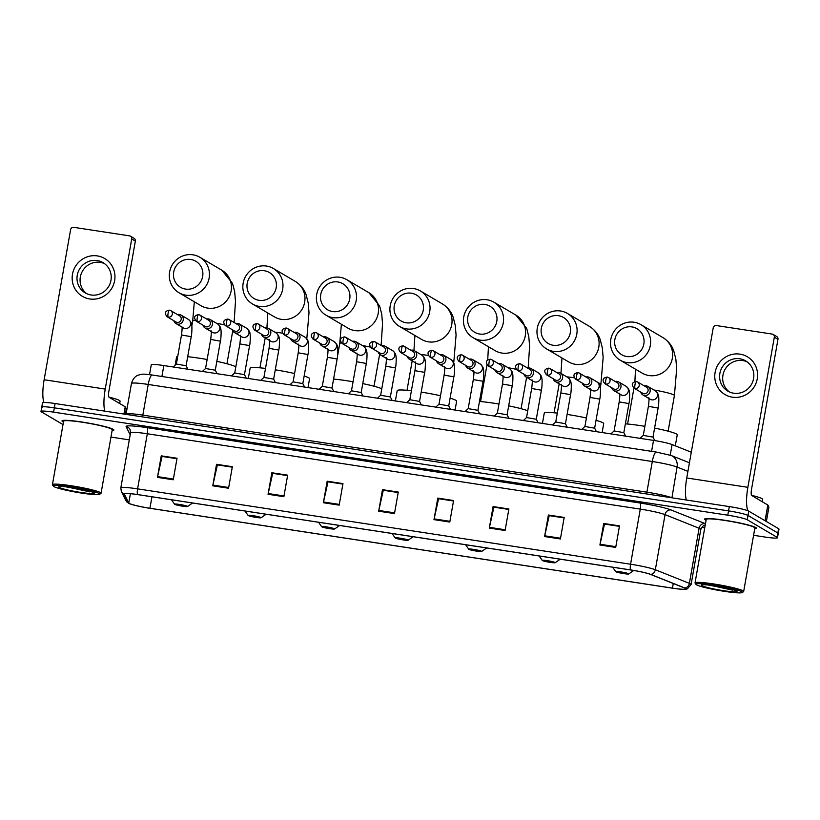 <?xml version="1.0" encoding="UTF-8"?>
<svg xmlns="http://www.w3.org/2000/svg" width="820" height="820" viewBox="0 0 820 820"><rect width="100%" height="100%" fill="white"/><g stroke="black" fill="none" stroke-linecap="round" stroke-linejoin="round"><path stroke-width="1.23" d="M149.537 374.637L151.269 364.838A16.461 1.517 10 0 1 163.836 365.556L653.519 440.401A16.461 1.517 10 0 1 672.092 444.553L691.291 452.22M753.58 535.296L764.906 537.028A16.461 1.517 -170 0 0 777.483 537.746L779 529.136A16.461 1.517 -170 0 0 778.59 528.695L748.752 511.147A16.461 1.517 -170 0 0 729.308 506.586L55.094 403.532A16.461 1.517 -170 0 0 42.517 402.815L41.758 407.12A16.461 1.517 -170 0 0 42.168 407.56M777.483 537.746A16.461 1.517 -170 0 0 777.073 537.305L747.235 519.757L747.994 515.452A16.461 1.517 -170 0 0 728.549 510.891L54.335 407.837A16.461 1.517 -170 0 0 41.758 407.12A16.461 1.517 -170 0 1 54.335 407.837L728.549 510.891A16.461 1.517 -170 0 1 747.994 515.452L777.831 533L747.994 515.452L748.752 511.147M755.835 527.557A26.342 2.429 -170 0 0 727.832 520.761A26.342 2.429 -170 0 0 704.605 519.121A26.342 2.429 -170 0 0 705.261 519.829A26.342 2.429 -170 0 0 706.082 520.239A26.342 2.429 -170 0 1 705.261 519.829A26.342 2.429 -170 0 1 704.605 519.121A26.342 2.429 -170 0 1 727.832 520.761A26.342 2.429 -170 0 1 755.835 527.557A26.342 2.429 -170 0 1 756.491 528.275A26.342 2.429 -170 0 0 755.835 527.557M113.221 429.342A26.342 2.429 -170 0 0 85.218 422.546A26.342 2.429 -170 0 0 61.992 420.896A26.342 2.429 -170 0 0 62.648 421.613A26.342 2.429 -170 0 0 63.468 422.023A26.342 2.429 -170 0 1 62.648 421.613A26.342 2.429 -170 0 1 61.992 420.896A26.342 2.429 -170 0 1 85.218 422.546A26.342 2.429 -170 0 1 113.221 429.342A26.342 2.429 -170 0 1 113.877 430.049A26.342 2.429 -170 0 0 113.221 429.342M685.418 588.422A17.558 1.619 10 0 1 685.858 588.893A17.558 1.619 10 0 1 672.451 588.124L149.927 508.256A17.558 1.619 10 0 1 128.771 503.039L124.261 493.958A17.558 1.619 10 0 1 124.24 493.835A17.558 1.619 10 0 1 137.647 494.603L630.631 569.961A17.558 1.619 10 0 1 650.444 574.379L684.495 587.981A17.558 1.619 10 0 1 685.418 588.422M685.848 588.483A17.999 1.66 -170 0 0 684.895 588.043L650.834 574.441A17.999 1.66 -170 0 0 630.539 569.9L137.555 494.552A17.999 1.66 -170 0 0 123.82 493.886L128.34 502.967A17.999 1.66 -170 0 0 129.15 503.531A17.999 1.66 -170 0 0 150.029 508.318L672.543 588.186A17.999 1.66 -170 0 0 685.284 589.324A17.999 1.66 -170 0 0 685.848 588.483M754.718 528.818A26.342 2.429 -170 0 0 756.491 528.275A26.342 2.429 -170 0 1 754.718 528.818M112.104 430.592A26.342 2.429 -170 0 0 113.877 430.049A26.342 2.429 -170 0 1 112.104 430.592M110.966 437.07L129.293 439.879M701.633 527.362L704.739 527.834M747.235 519.757A16.461 1.517 -170 0 0 727.791 515.196L53.577 412.142A16.461 1.517 -170 0 0 41 411.425A16.461 1.517 -170 0 0 41.41 411.865L63.017 424.575M268.058 494.275L271.861 472.75L287.656 475.169L283.863 496.694L268.058 494.275A4.387 1.045 98.7 0 1 268.212 493.537L283.997 495.946M212.759 485.819L216.552 464.294L232.357 466.713L228.554 488.238L212.759 485.819A4.387 1.045 98.7 0 1 212.903 485.081L228.688 487.5M157.45 477.373L161.243 455.848L177.048 458.257L173.245 479.782L157.45 477.373A4.387 1.045 98.7 0 1 157.594 476.625L173.379 479.044M433.985 519.634L437.777 498.109L453.583 500.528L449.79 522.053L433.985 519.634A4.387 1.045 98.7 0 1 434.128 518.896L449.913 521.315M489.294 528.09L493.086 506.565L508.892 508.984L505.089 530.509L489.294 528.09A4.387 1.045 98.7 0 1 489.437 527.352L505.222 529.761M544.593 536.547L548.395 515.021L564.191 517.43L560.398 538.966L544.593 536.547A4.387 1.045 98.7 0 1 544.746 535.808L560.531 538.217M599.902 545.003L603.704 523.478L619.5 525.886L615.707 547.411L599.902 545.003A4.387 1.045 98.7 0 1 600.055 544.265L615.841 546.673M323.367 502.732L327.17 481.207L342.965 483.615L339.172 505.14L323.367 502.732A4.387 1.045 98.7 0 1 323.521 501.994L339.306 504.402M378.676 511.188L382.468 489.663L398.274 492.072L394.481 513.597L378.676 511.188A4.387 1.045 98.7 0 1 378.819 510.45L394.604 512.859M272.814 473.376L287.584 475.579M217.515 464.919L232.285 467.123M162.206 456.463L176.976 458.667M438.741 498.734L453.511 500.938M494.05 507.19L508.82 509.394M549.359 515.647L564.119 517.851M604.658 524.093L619.428 526.297M328.123 481.832L342.893 484.036M383.432 490.278L398.202 492.482M382.468 489.663L383.442 490.227M398.192 492.533L383.288 490.257L378.819 510.45M327.17 481.207L328.133 481.781M342.883 484.087L327.979 481.801L323.521 501.994M603.704 523.478L604.668 524.041M619.418 526.358L604.514 524.072L600.055 544.265M548.395 515.021L549.359 515.595M564.109 517.902L549.205 515.626L544.746 535.808M493.086 506.565L494.06 507.139M508.81 509.445L493.906 507.17L489.437 527.352M437.777 498.109L438.751 498.683M453.501 500.989L438.597 498.714L434.128 518.896M161.243 455.848L162.216 456.412M176.966 458.718L162.063 456.443L157.594 476.625M216.552 464.294L217.525 464.868M232.275 467.174L217.372 464.899L212.903 485.081M271.861 472.75L272.824 473.324M287.574 475.631L272.67 473.355L268.212 493.537M739.968 354.137A21.956 21.217 120.5 0 1 757.239 378.881A21.956 21.217 120.5 0 1 732.373 397.187A21.956 21.217 120.5 0 1 715.101 372.444A21.956 21.217 120.5 0 1 739.968 354.137M733.695 393.21A17.558 16.974 -59.5 0 0 752.739 381.679A17.558 16.974 -59.5 0 0 745.636 360.861A17.558 16.974 -59.5 0 0 739.763 358.77A17.558 16.974 -59.5 0 0 720.718 370.302A17.558 16.974 -59.5 0 0 727.822 391.13A17.558 16.974 -59.5 0 0 733.695 393.21M729.41 391.95A17.558 16.974 120.5 0 1 724.132 371.255A17.558 16.974 120.5 0 1 742.848 360.585A17.558 16.974 120.5 0 1 747.122 361.845M748.096 510.819A21.956 5.248 -81.3 0 1 747.86 487.316L774.326 337.174A2.747 2.655 -59.5 0 0 772.173 334.078L716.332 325.55A2.747 2.655 -59.5 0 0 713.226 327.836L686.75 477.978L747.86 487.316M686.361 500.026A21.956 5.248 -81.3 0 1 686.75 477.978M773.086 334.406L776.724 336.548A2.747 2.655 120.5 0 1 777.965 339.316L751.499 489.458A5.484 1.312 98.7 0 0 751.755 495.546L767.899 505.069L768.914 507.108L766.372 521.51M696.508 584.814A23.595 2.183 -170 0 0 720.524 590.718A23.595 2.183 -170 0 0 742.264 592.553A23.595 2.183 -170 0 0 741.813 591.732A23.595 2.183 -170 0 0 715.655 585.47A23.595 2.183 -170 0 0 695.985 584.393A23.595 2.183 -170 0 0 696.508 584.814M742.264 592.553L743.535 591.671A24.692 2.286 -170 0 0 743.668 591.486A24.692 2.286 -170 0 0 743.053 590.82A24.692 2.286 -170 0 0 716.803 584.445A24.692 2.286 -170 0 0 695.032 582.907A24.692 2.286 -170 0 0 695.104 583.133L695.985 584.393M743.668 591.486L754.871 527.988A24.692 2.286 -170 0 0 754.246 527.322A24.692 2.286 -170 0 0 727.996 520.946A24.692 2.286 -170 0 0 706.225 519.409L695.032 582.907M762.282 501.737L762.692 499.4A27.439 2.532 -170 0 0 762.005 498.662A27.439 2.532 -170 0 0 751.55 495.331M736.544 590.933A18.112 1.671 -170 0 0 718.115 586.392A18.112 1.671 -170 0 0 701.428 584.988A18.112 1.671 -170 0 0 701.776 585.613A18.112 1.671 -170 0 0 721.846 590.42A18.112 1.671 -170 0 0 736.944 591.251A18.112 1.671 -170 0 0 736.544 590.933M708.49 585.049L734.607 590.123M732.157 589.385L715.368 585.951M732.373 590.103L710.304 585.255M631.964 326.913A15.088 14.586 -59.5 0 0 614.877 339.5A15.088 14.586 -59.5 0 0 626.746 356.515A15.088 14.586 -59.5 0 0 643.843 343.928A15.088 14.586 -59.5 0 0 631.964 326.913M627.013 362.604A20.582 19.895 120.5 0 1 620.135 360.164A20.582 19.895 120.5 0 1 611.802 335.759A20.582 19.895 120.5 0 1 634.126 322.25A20.582 19.895 120.5 0 1 641.004 324.689A20.582 19.895 120.5 0 1 649.337 349.094A20.582 19.895 120.5 0 1 627.013 362.604M615.953 571.786A6.58 0.605 -170 0 0 622.657 573.436A6.58 0.605 -170 0 0 628.725 573.949A6.58 0.605 -170 0 0 628.591 573.723A6.58 0.605 -170 0 0 621.293 571.97A6.58 0.605 -170 0 0 615.81 571.673A6.58 0.605 -170 0 0 615.953 571.786M675.301 445.834L677.238 434.856A30.186 2.788 -170 0 0 676.49 434.036A30.186 2.788 -170 0 0 654.585 428.101M644.868 426.328A30.186 2.788 -170 0 0 625.373 423.848M558.441 315.68A15.088 14.586 -59.5 0 0 541.343 328.256A15.088 14.586 -59.5 0 0 553.213 345.271A15.088 14.586 -59.5 0 0 570.31 332.684A15.088 14.586 -59.5 0 0 558.441 315.68M553.479 351.37A20.582 19.895 120.5 0 1 546.602 348.93A20.582 19.895 120.5 0 1 538.268 324.525A20.582 19.895 120.5 0 1 560.593 311.005A20.582 19.895 120.5 0 1 567.471 313.455A20.582 19.895 120.5 0 1 575.804 337.85A20.582 19.895 120.5 0 1 553.479 351.37M542.42 560.552A6.58 0.605 -170 0 0 549.123 562.202A6.58 0.605 -170 0 0 555.191 562.704A6.58 0.605 -170 0 0 555.068 562.479A6.58 0.605 -170 0 0 547.76 560.736A6.58 0.605 -170 0 0 542.276 560.429A6.58 0.605 -170 0 0 542.42 560.552M602.126 432.55L603.704 423.612A30.186 2.788 -170 0 0 602.956 422.802A30.186 2.788 -170 0 0 596.027 420.322M586.413 417.974A30.186 2.788 -170 0 0 567.102 414.418M557.303 413.116A30.186 2.788 -170 0 0 544.255 413.126L542.44 423.428M484.907 304.435A15.088 14.586 -59.5 0 0 467.81 317.022A15.088 14.586 -59.5 0 0 479.69 334.037A15.088 14.586 -59.5 0 0 496.776 321.45A15.088 14.586 -59.5 0 0 484.907 304.435M479.946 340.126A20.582 19.895 120.5 0 1 473.068 337.686A20.582 19.895 120.5 0 1 464.745 313.281A20.582 19.895 120.5 0 1 487.07 299.771A20.582 19.895 120.5 0 1 493.947 302.211A20.582 19.895 120.5 0 1 502.27 326.616A20.582 19.895 120.5 0 1 479.946 340.126M468.886 549.308A6.58 0.605 -170 0 0 475.59 550.958A6.58 0.605 -170 0 0 481.658 551.47A6.58 0.605 -170 0 0 481.535 551.245A6.58 0.605 -170 0 0 474.237 549.492A6.58 0.605 -170 0 0 468.743 549.195A6.58 0.605 -170 0 0 468.886 549.308M527.742 410.779A30.186 2.788 -170 0 0 508.677 405.849M498.96 404.045A30.186 2.788 -170 0 0 479.485 401.462M411.373 293.201A15.088 14.586 -59.5 0 0 394.276 305.778A15.088 14.586 -59.5 0 0 406.156 322.793A15.088 14.586 -59.5 0 0 423.243 310.206A15.088 14.586 -59.5 0 0 411.373 293.201M406.412 328.892A20.582 19.895 120.5 0 1 399.545 326.452A20.582 19.895 120.5 0 1 391.212 302.047A20.582 19.895 120.5 0 1 413.536 288.527A20.582 19.895 120.5 0 1 420.414 290.977A20.582 19.895 120.5 0 1 428.737 315.372A20.582 19.895 120.5 0 1 406.412 328.892M395.353 538.074A6.58 0.605 -170 0 0 402.056 539.714A6.58 0.605 -170 0 0 408.124 540.226A6.58 0.605 -170 0 0 408.001 540.001A6.58 0.605 -170 0 0 400.703 538.258A6.58 0.605 -170 0 0 395.209 537.951A6.58 0.605 -170 0 0 395.353 538.074M455.069 410.072L456.648 401.134A30.186 2.788 -170 0 0 455.889 400.324A30.186 2.788 -170 0 0 450.098 398.171M440.494 395.742A30.186 2.788 -170 0 0 421.193 392.114M411.404 390.761A30.186 2.788 -170 0 0 397.198 390.648L395.373 400.949M337.84 281.957A15.088 14.586 -59.5 0 0 320.743 294.544A15.088 14.586 -59.5 0 0 332.623 311.559A15.088 14.586 -59.5 0 0 349.72 298.972A15.088 14.586 -59.5 0 0 337.84 281.957M332.889 317.647A20.582 19.895 120.5 0 1 326.011 315.208A20.582 19.895 120.5 0 1 317.678 290.803A20.582 19.895 120.5 0 1 340.003 277.293A20.582 19.895 120.5 0 1 346.88 279.733A20.582 19.895 120.5 0 1 355.214 304.138A20.582 19.895 120.5 0 1 332.889 317.647M321.829 526.829A6.58 0.605 -170 0 0 328.523 528.48A6.58 0.605 -170 0 0 334.591 528.992A6.58 0.605 -170 0 0 334.468 528.767A6.58 0.605 -170 0 0 327.17 527.014A6.58 0.605 -170 0 0 321.676 526.717A6.58 0.605 -170 0 0 321.829 526.829M381.782 388.782A30.186 2.788 -170 0 0 362.758 383.606M353.051 381.761A30.186 2.788 -170 0 0 333.586 379.076M264.306 270.723A15.088 14.586 -59.5 0 0 247.209 283.3A15.088 14.586 -59.5 0 0 259.089 300.315A15.088 14.586 -59.5 0 0 276.186 287.728A15.088 14.586 -59.5 0 0 264.306 270.723M259.356 306.413A20.582 19.895 120.5 0 1 252.478 303.964A20.582 19.895 120.5 0 1 244.145 279.569A20.582 19.895 120.5 0 1 266.469 266.049A20.582 19.895 120.5 0 1 273.347 268.488A20.582 19.895 120.5 0 1 281.68 292.894A20.582 19.895 120.5 0 1 259.356 306.413M248.296 515.585A6.58 0.605 -170 0 0 254.989 517.236A6.58 0.605 -170 0 0 261.057 517.748A6.58 0.605 -170 0 0 260.934 517.522A6.58 0.605 -170 0 0 253.636 515.77A6.58 0.605 -170 0 0 248.142 515.472A6.58 0.605 -170 0 0 248.296 515.585M308.002 387.593L309.581 378.655A30.186 2.788 -170 0 0 308.822 377.846A30.186 2.788 -170 0 0 304.159 376.031M294.575 373.53A30.186 2.788 -170 0 0 275.284 369.82M265.506 368.426A30.186 2.788 -170 0 0 250.131 368.17L248.316 378.471M190.773 259.479A15.088 14.586 -59.5 0 0 173.686 272.066A15.088 14.586 -59.5 0 0 185.556 289.081A15.088 14.586 -59.5 0 0 202.653 276.494A15.088 14.586 -59.5 0 0 190.773 259.479M185.822 295.169A20.582 19.895 120.5 0 1 178.945 292.73A20.582 19.895 120.5 0 1 170.611 268.324A20.582 19.895 120.5 0 1 192.936 254.815A20.582 19.895 120.5 0 1 199.813 257.254A20.582 19.895 120.5 0 1 208.147 281.66A20.582 19.895 120.5 0 1 185.822 295.169M174.762 504.351A6.58 0.605 -170 0 0 181.466 506.001A6.58 0.605 -170 0 0 187.534 506.514A6.58 0.605 -170 0 0 187.401 506.278A6.58 0.605 -170 0 0 180.103 504.536A6.58 0.605 -170 0 0 174.619 504.238A6.58 0.605 -170 0 0 174.762 504.351M235.791 366.95A30.186 2.788 -170 0 0 235.289 366.601A30.186 2.788 -170 0 0 216.839 361.364M207.142 359.488A30.186 2.788 -170 0 0 187.698 356.71M177.725 356.403A30.186 2.788 -170 0 0 176.597 356.936L175.142 365.166M652.997 437.111L643.269 435.399M640.727 392.083A4.941 4.776 -59.5 0 0 650.127 391.406A4.941 4.776 -59.5 0 0 644.346 385.933M627.597 424.032L633.942 388.096L642.849 393.333A3.567 3.444 -59.5 0 0 648.077 390.781A3.567 3.444 -59.5 0 0 646.467 387.183L637.601 381.966A3.567 3.444 -59.5 0 0 636.402 381.546A3.567 0.851 -81.3 0 0 636.33 381.515A3.567 0.851 -81.3 0 0 634.998 384.58A3.567 0.851 98.7 0 0 635.172 388.536A3.567 3.444 -59.5 0 0 637.601 381.966L636.33 381.515C631.912 382.304 631.123 384.508 633.983 388.116A3.567 3.444 -59.5 0 0 635.172 388.536M611.546 387.624A4.941 4.776 -59.5 0 0 613.698 390.484L621.047 394.809A4.941 4.776 -59.5 0 0 628.294 391.273A4.941 4.776 -59.5 0 0 626.06 386.292C628.284 388.198 629.381 390.033 629.36 391.796C629.914 392.421 629.586 401.533 628.94 403.594L623.825 432.642L614.088 430.941M613.698 390.484A4.941 4.776 -59.5 0 0 620.945 386.948A4.941 4.776 -59.5 0 0 615.164 381.474M604.801 383.657L613.668 388.875A3.567 3.444 -59.5 0 0 618.895 386.322A3.567 3.444 -59.5 0 0 617.286 382.725L608.419 377.507A3.567 3.444 -59.5 0 0 607.22 377.087A3.567 0.851 -81.3 0 0 607.149 377.056A3.567 0.851 -81.3 0 0 605.816 380.121A3.567 0.851 98.7 0 0 605.99 384.078A3.567 3.444 -59.5 0 0 608.419 377.507L607.149 377.056C602.731 377.846 601.941 380.039 604.801 383.657A3.567 3.444 -59.5 0 0 605.99 384.078M582.364 383.165A4.941 4.776 -59.5 0 0 584.516 386.025L591.866 390.34A4.941 4.776 -59.5 0 0 599.112 386.814A4.941 4.776 -59.5 0 0 596.878 381.833C599.102 383.739 600.199 385.574 600.189 387.337C600.732 387.962 600.404 397.075 599.758 399.135L594.643 428.183L584.906 426.482M584.516 386.025A4.941 4.776 -59.5 0 0 591.763 382.489A4.941 4.776 -59.5 0 0 585.982 377.015M575.62 379.199L584.486 384.406A3.567 3.444 -59.5 0 0 589.713 381.864A3.567 3.444 -59.5 0 0 588.104 378.266L579.238 373.049A3.567 3.444 -59.5 0 0 578.038 372.618A3.567 0.851 -81.3 0 0 577.967 372.598A3.567 0.851 -81.3 0 0 576.634 375.652A3.567 0.851 98.7 0 0 576.808 379.619A3.567 3.444 -59.5 0 0 579.238 373.049L577.967 372.598C573.549 373.387 572.76 375.58 575.62 379.199A3.567 3.444 -59.5 0 0 576.808 379.619M553.182 378.707A4.941 4.776 -59.5 0 0 555.335 381.556L562.684 385.882A4.941 4.776 -59.5 0 0 569.931 382.356A4.941 4.776 -59.5 0 0 567.696 377.374C569.92 379.27 571.017 381.115 571.007 382.878C571.55 383.504 571.222 392.616 570.576 394.676L565.462 423.714L555.724 422.023M555.335 381.556A4.941 4.776 -59.5 0 0 562.582 378.03A4.941 4.776 -59.5 0 0 556.8 372.557M546.438 374.73L555.304 379.947A3.567 3.444 -59.5 0 0 560.531 377.395A3.567 3.444 -59.5 0 0 558.922 373.797L550.056 368.59A3.567 3.444 -59.5 0 0 548.857 368.159A3.567 0.851 -81.3 0 0 548.785 368.139A3.567 0.851 -81.3 0 0 547.452 371.193A3.567 0.851 98.7 0 0 547.627 375.16A3.567 3.444 -59.5 0 0 550.056 368.59L548.785 368.139C544.367 368.928 543.578 371.122 546.438 374.73A3.567 3.444 -59.5 0 0 547.627 375.16M541.395 390.217L536.28 419.256L526.543 417.554L531.668 388.495L541.395 390.217C542.04 388.157 542.368 379.045 541.825 378.42C541.835 376.646 540.739 374.812 538.514 372.915L531.165 368.59A4.941 4.776 -59.5 0 0 527.619 368.098M524 374.248A4.941 4.776 -59.5 0 0 533.4 373.571A4.941 4.776 -59.5 0 0 531.165 368.59M517.256 370.271L526.122 375.488A3.567 3.444 -59.5 0 0 531.35 372.936A3.567 3.444 -59.5 0 0 529.74 369.338L520.874 364.121A3.567 3.444 -59.5 0 0 519.685 363.701A3.567 0.851 -81.3 0 0 519.603 363.67A3.567 0.851 -81.3 0 0 518.271 366.735A3.567 0.851 98.7 0 0 518.445 370.702A3.567 3.444 -59.5 0 0 520.874 364.121L519.603 363.67C515.185 364.459 514.406 366.663 517.256 370.271A3.567 3.444 -59.5 0 0 518.445 370.702M512.223 385.759L507.098 414.797L497.371 413.095L502.486 384.037L512.223 385.759C512.859 383.698 513.187 374.586 512.643 373.961C512.664 372.188 511.557 370.353 509.333 368.446L501.983 364.131A4.941 4.776 -59.5 0 0 498.437 363.639M494.819 369.779A4.941 4.776 -59.5 0 0 504.218 369.113A4.941 4.776 -59.5 0 0 501.983 364.131M488.074 365.812L496.94 371.029A3.567 3.444 -59.5 0 0 502.168 368.477A3.567 3.444 -59.5 0 0 500.559 364.88L491.692 359.662A3.567 3.444 -59.5 0 0 490.503 359.242A3.567 0.851 -81.3 0 0 490.421 359.211A3.567 0.851 -81.3 0 0 489.099 362.276A3.567 0.851 98.7 0 0 489.263 366.232A3.567 3.444 -59.5 0 0 491.692 359.662L490.421 359.211C486.004 360 485.225 362.204 488.074 365.812A3.567 3.444 -59.5 0 0 489.263 366.232M483.041 381.29L477.916 410.338L468.189 408.637L473.314 379.578L483.041 381.29C483.677 379.229 484.005 370.117 483.462 369.492C483.482 367.729 482.375 365.894 480.151 363.988L472.802 359.662A4.941 4.776 -59.5 0 0 469.255 359.17M465.637 365.32A4.941 4.776 -59.5 0 0 475.036 364.644A4.941 4.776 -59.5 0 0 472.802 359.662M458.892 361.353L467.759 366.571A3.567 3.444 -59.5 0 0 472.996 364.018A3.567 3.444 -59.5 0 0 471.377 360.421L462.511 355.203A3.567 3.444 -59.5 0 0 461.322 354.783A3.567 0.851 -81.3 0 0 461.24 354.752A3.567 0.851 -81.3 0 0 459.917 357.817A3.567 0.851 98.7 0 0 460.081 361.774A3.567 3.444 -59.5 0 0 462.511 355.203L461.24 354.752C456.822 355.542 456.043 357.745 458.892 361.353A3.567 3.444 -59.5 0 0 460.081 361.774M453.86 376.831L448.735 405.88L439.007 404.178L444.132 375.119L453.86 376.831C454.495 374.771 454.823 365.659 454.28 365.033C454.3 363.27 453.193 361.435 450.969 359.529L443.62 355.203A4.941 4.776 -59.5 0 0 440.073 354.711M436.455 360.861A4.941 4.776 -59.5 0 0 445.854 360.185A4.941 4.776 -59.5 0 0 443.62 355.203M429.711 356.895L438.577 362.112A3.567 3.444 -59.5 0 0 443.815 359.56A3.567 3.444 -59.5 0 0 442.195 355.962L433.329 350.745A3.567 3.444 -59.5 0 0 432.14 350.324A3.567 0.851 -81.3 0 0 432.058 350.294A3.567 0.851 -81.3 0 0 430.736 353.358A3.567 0.851 98.7 0 0 430.9 357.315A3.567 3.444 -59.5 0 0 433.329 350.745L432.058 350.294C427.64 351.083 426.861 353.287 429.711 356.895A3.567 3.444 -59.5 0 0 430.9 357.315M424.678 372.372L419.553 401.421L409.826 399.719L414.951 370.66L424.678 372.372C425.313 370.312 425.641 361.2 425.098 360.574C425.119 358.811 424.012 356.977 421.787 355.07L414.438 350.745A4.941 4.776 -59.5 0 0 410.892 350.253M407.284 356.403A4.941 4.776 -59.5 0 0 416.673 355.726A4.941 4.776 -59.5 0 0 414.438 350.745M400.529 352.436L409.395 357.653A3.567 3.444 -59.5 0 0 414.633 355.101A3.567 3.444 -59.5 0 0 413.013 351.503L404.147 346.286A3.567 3.444 -59.5 0 0 402.958 345.856A3.567 0.851 -81.3 0 0 402.876 345.835A3.567 0.851 -81.3 0 0 401.554 348.889A3.567 0.851 98.7 0 0 401.718 352.856A3.567 3.444 -59.5 0 0 404.147 346.286L402.876 345.835C398.458 346.624 397.679 348.818 400.529 352.436A3.567 3.444 -59.5 0 0 401.718 352.856M390.371 396.972L380.644 395.26L385.769 366.202L395.496 367.913C396.132 365.853 396.46 356.741 395.916 356.116C395.937 354.353 394.83 352.508 392.606 350.611L385.256 346.286A4.941 4.776 -59.5 0 0 381.71 345.794M378.102 351.944A4.941 4.776 -59.5 0 0 387.491 351.267A4.941 4.776 -59.5 0 0 385.256 346.286M371.347 347.977L380.213 353.184A3.567 3.444 -59.5 0 0 385.451 350.632A3.567 3.444 -59.5 0 0 383.832 347.034L374.965 341.827A3.567 3.444 -59.5 0 0 373.776 341.397A3.567 0.851 -81.3 0 0 373.694 341.376A3.567 0.851 -81.3 0 0 372.372 344.431A3.567 0.851 98.7 0 0 372.546 348.397A3.567 3.444 -59.5 0 0 374.965 341.827L373.694 341.376C369.277 342.165 368.498 344.359 371.347 347.977A3.567 3.444 -59.5 0 0 372.546 348.397M361.189 392.513L351.462 390.802L356.587 361.733L366.314 363.455C366.95 361.394 367.278 352.282 366.735 351.657C366.755 349.884 365.648 348.049 363.424 346.153L356.075 341.827A4.941 4.776 -59.5 0 0 352.538 341.335M348.92 347.485A4.941 4.776 -59.5 0 0 358.309 346.809A4.941 4.776 -59.5 0 0 356.075 341.827M342.165 343.508L351.032 348.726A3.567 3.444 -59.5 0 0 356.269 346.173A3.567 3.444 -59.5 0 0 354.65 342.575L345.784 337.358A3.567 3.444 -59.5 0 0 344.595 336.938A3.567 0.851 -81.3 0 0 344.513 336.907A3.567 0.851 -81.3 0 0 343.19 339.972A3.567 0.851 98.7 0 0 343.365 343.939A3.567 3.444 -59.5 0 0 345.784 337.358L344.513 336.907C340.095 337.696 339.316 339.9 342.165 343.508A3.567 3.444 -59.5 0 0 343.365 343.939M332.008 388.055L322.28 386.333L327.405 357.274L337.133 358.996C337.779 356.936 338.106 347.823 337.553 347.198C337.573 345.425 336.466 343.59 334.242 341.684L326.893 337.368A4.941 4.776 -59.5 0 0 323.357 336.877M319.738 343.016A4.941 4.776 -59.5 0 0 329.127 342.35A4.941 4.776 -59.5 0 0 326.893 337.368M312.984 339.049L321.85 344.267A3.567 3.444 -59.5 0 0 327.088 341.714A3.567 3.444 -59.5 0 0 325.468 338.117L316.602 332.899A3.567 3.444 -59.5 0 0 315.413 332.479A3.567 0.851 -81.3 0 0 315.331 332.448A3.567 0.851 -81.3 0 0 314.009 335.513A3.567 0.851 98.7 0 0 314.183 339.48A3.567 3.444 -59.5 0 0 316.602 332.899L315.331 332.448C310.913 333.238 310.134 335.441 312.984 339.049A3.567 3.444 -59.5 0 0 314.183 339.48M302.826 383.596L293.099 381.874L298.224 352.815L307.951 354.527C308.597 352.477 308.925 343.354 308.371 342.739C308.392 340.966 307.285 339.131 305.06 337.225L297.711 332.899A4.941 4.776 -59.5 0 0 294.175 332.407M290.557 338.558A4.941 4.776 -59.5 0 0 299.946 337.881A4.941 4.776 -59.5 0 0 297.711 332.899M283.802 334.591L292.668 339.808A3.567 3.444 -59.5 0 0 297.906 337.256A3.567 3.444 -59.5 0 0 296.286 333.658L287.42 328.441A3.567 3.444 -59.5 0 0 286.231 328.02A3.567 0.851 -81.3 0 0 286.159 327.99A3.567 0.851 -81.3 0 0 284.827 331.054A3.567 0.851 98.7 0 0 285.001 335.011A3.567 3.444 -59.5 0 0 287.42 328.441L286.159 327.99C281.731 328.779 280.952 330.983 283.802 334.591A3.567 3.444 -59.5 0 0 285.001 335.011M273.644 379.127L263.917 377.415L269.042 348.356L278.769 350.068C279.415 348.008 279.743 338.896 279.189 338.27C279.21 336.507 278.103 334.673 275.879 332.766L268.529 328.441A4.941 4.776 -59.5 0 0 264.993 327.949M261.375 334.099A4.941 4.776 -59.5 0 0 270.764 333.422A4.941 4.776 -59.5 0 0 268.529 328.441M254.63 330.132L263.497 335.349A3.567 3.444 -59.5 0 0 268.724 332.797A3.567 3.444 -59.5 0 0 267.105 329.199L258.238 323.982A3.567 3.444 -59.5 0 0 257.049 323.562A3.567 0.851 -81.3 0 0 256.978 323.531A3.567 0.851 -81.3 0 0 255.645 326.596A3.567 0.851 98.7 0 0 255.819 330.552A3.567 3.444 -59.5 0 0 258.238 323.982L256.978 323.531C252.56 324.32 251.771 326.524 254.63 330.132A3.567 3.444 -59.5 0 0 255.819 330.552M244.462 374.668L234.735 372.957L239.86 343.898L249.587 345.609C250.233 343.549 250.561 334.437 250.008 333.812C250.028 332.049 248.931 330.214 246.697 328.308L239.348 323.982A4.941 4.776 -59.5 0 0 235.811 323.49M232.193 329.64A4.941 4.776 -59.5 0 0 241.592 328.963A4.941 4.776 -59.5 0 0 239.348 323.982M225.449 325.673L234.315 330.89A3.567 3.444 -59.5 0 0 239.542 328.338A3.567 3.444 -59.5 0 0 237.933 324.74L229.067 319.523A3.567 3.444 -59.5 0 0 227.868 319.103A3.567 0.851 -81.3 0 0 227.796 319.072A3.567 0.851 -81.3 0 0 226.463 322.137A3.567 0.851 98.7 0 0 226.638 326.093A3.567 3.444 -59.5 0 0 229.067 319.523L227.796 319.072C223.378 319.861 222.589 322.055 225.449 325.673A3.567 3.444 -59.5 0 0 226.638 326.093M215.281 370.209L205.553 368.498L210.678 339.439L220.406 341.151C221.051 339.09 221.379 329.978 220.826 329.353C220.846 327.59 219.75 325.755 217.525 323.849L210.166 319.523A4.941 4.776 -59.5 0 0 206.63 319.031M203.011 325.181A4.941 4.776 -59.5 0 0 212.411 324.505A4.941 4.776 -59.5 0 0 210.166 319.523M196.267 321.214L205.133 326.421A3.567 3.444 -59.5 0 0 210.361 323.88A3.567 3.444 -59.5 0 0 208.751 320.282L199.885 315.064A3.567 3.444 -59.5 0 0 198.686 314.634A3.567 0.851 -81.3 0 0 198.614 314.613A3.567 0.851 -81.3 0 0 197.282 317.668A3.567 0.851 98.7 0 0 197.456 321.635A3.567 3.444 -59.5 0 0 199.885 315.064L198.614 314.613C194.196 315.403 193.407 317.596 196.267 321.214A3.567 3.444 -59.5 0 0 197.456 321.635M186.099 365.751L176.372 364.039M173.83 320.722A4.941 4.776 -59.5 0 0 183.229 320.046A4.941 4.776 -59.5 0 0 177.448 314.572M167.085 316.745L175.951 321.963A3.567 3.444 -59.5 0 0 181.179 319.41A3.567 3.444 -59.5 0 0 179.57 315.813L170.703 310.606A3.567 3.444 -59.5 0 0 169.504 310.175A3.567 0.851 -81.3 0 0 169.433 310.144A3.567 0.851 -81.3 0 0 168.1 313.209A3.567 0.851 98.7 0 0 168.274 317.176A3.567 3.444 -59.5 0 0 170.703 310.606L169.433 310.144C165.015 310.934 164.225 313.137 167.085 316.745A3.567 3.444 -59.5 0 0 168.274 317.176M97.355 255.912A21.956 21.217 120.5 0 1 114.626 280.655A21.956 21.217 120.5 0 1 89.759 298.962A21.956 21.217 120.5 0 1 72.488 274.218A21.956 21.217 120.5 0 1 97.355 255.912M91.081 294.985A17.558 16.974 -59.5 0 0 110.126 283.454A17.558 16.974 -59.5 0 0 103.023 262.636A17.558 16.974 -59.5 0 0 97.149 260.545A17.558 16.974 -59.5 0 0 78.105 272.086A17.558 16.974 -59.5 0 0 85.208 292.904A17.558 16.974 -59.5 0 0 91.081 294.985M86.797 293.724A17.558 16.974 120.5 0 1 81.518 273.029A17.558 16.974 120.5 0 1 100.224 262.359A17.558 16.974 120.5 0 1 104.509 263.62M104.847 411.138A21.956 5.248 -81.3 0 1 105.237 389.09L131.712 238.948A2.747 2.655 -59.5 0 0 129.56 235.863L73.718 227.324A2.747 2.655 -59.5 0 0 70.612 229.61L44.136 379.752L105.237 389.09M43.983 402.456A21.956 5.248 -81.3 0 1 44.136 379.752M130.472 236.18L134.111 238.323A2.747 2.655 120.5 0 1 135.351 241.09L108.875 391.232A5.484 1.312 98.7 0 0 109.142 397.321L125.224 406.781L126.29 408.903M53.894 486.588A23.595 2.183 -170 0 0 77.91 492.492A23.595 2.183 -170 0 0 99.65 494.327A23.595 2.183 -170 0 0 99.199 493.507A23.595 2.183 -170 0 0 73.041 487.244A23.595 2.183 -170 0 0 53.372 486.168A23.595 2.183 -170 0 0 53.894 486.588M99.65 494.327L100.911 493.455A24.692 2.286 -170 0 0 101.055 493.261A24.692 2.286 -170 0 0 100.44 492.594A24.692 2.286 -170 0 0 74.189 486.219A24.692 2.286 -170 0 0 52.418 484.681A24.692 2.286 -170 0 0 52.48 484.907L53.372 486.168M101.055 493.261L112.258 429.762A24.692 2.286 -170 0 0 111.633 429.096A24.692 2.286 -170 0 0 85.382 422.72A24.692 2.286 -170 0 0 63.611 421.183L52.418 484.681M119.669 403.522L120.079 401.175A27.439 2.532 -170 0 0 119.392 400.437A27.439 2.532 -170 0 0 108.937 397.106M93.931 492.707A18.112 1.671 -170 0 0 75.501 488.166A18.112 1.671 -170 0 0 58.814 486.762A18.112 1.671 -170 0 0 59.163 487.387A18.112 1.671 -170 0 0 79.232 492.195A18.112 1.671 -170 0 0 94.331 493.025A18.112 1.671 -170 0 0 93.931 492.707M65.867 486.824L91.994 491.897M89.544 491.159L72.754 487.726M89.759 491.877L67.691 487.029M670.217 455.141L672.092 444.553M651.592 451.348L653.519 440.401M161.909 376.503L163.836 365.556M729.308 506.586L727.791 515.196M778.59 528.695L777.073 537.305M55.094 403.532L53.577 412.142M687.918 471.367L677.064 467.031L671.928 497.812M656.389 452.076A10.978 2.624 98.7 0 0 652.31 461.506L148.225 384.457A21.956 2.029 -170 0 0 131.456 383.493C133.363 376.595 137.903 375.263 137.873 375.283L141.04 374.361C143.705 374.268 141.347 373.643 152.315 375.027L656.389 452.076L671.191 455.5A10.978 9.994 111.8 0 1 677.064 467.031A21.956 2.029 -170 0 0 652.31 461.506L646.898 492.174A21.956 2.029 10 0 1 671.662 497.709A2.747 2.501 -68.2 0 0 671.652 497.771M152.315 375.027A10.978 2.624 98.7 0 0 148.225 384.457L142.823 415.125L646.898 492.174A2.747 0.656 -81.3 0 1 646.416 493.917M131.456 383.493L126.054 414.172A21.956 2.029 10 0 1 142.823 415.125A2.747 0.656 -81.3 0 1 142.332 416.867M672.451 588.124L673.261 583.502M137.555 494.552A5.484 1.312 -81.3 0 1 137.586 488.863L630.57 564.221A21.956 2.029 10 0 1 655.334 569.756L689.384 583.358A21.956 2.029 10 0 1 690.543 583.901A21.956 2.029 10 0 1 691.096 584.486L700.813 529.382A21.956 2.029 -170 0 0 700.259 528.797A21.956 2.029 -170 0 0 699.101 528.244L665.051 514.642A21.956 2.029 -170 0 0 640.287 509.117L147.303 433.759A21.956 2.029 -170 0 0 130.544 432.806L130.083 429.588A5.484 5.453 -26.4 0 0 126.116 426.656A27.439 2.532 10 0 1 147.047 427.671L640.03 503.019A27.439 2.532 10 0 1 670.975 509.937L705.026 523.539A27.439 2.532 10 0 1 705.466 523.724M684.895 588.043A5.484 4.992 111.8 0 0 689.384 583.358L699.101 528.244A5.484 4.992 -68.2 0 1 705.026 523.539M640.03 503.019A5.484 1.312 98.7 0 1 640.287 509.117L630.57 564.221A5.484 1.312 98.7 0 0 630.539 569.9M123.82 493.886A5.484 5.453 153.6 0 1 121.329 491.416L120.827 487.91A21.956 2.029 10 0 1 137.586 488.863L147.303 433.759A5.484 1.312 98.7 0 0 147.047 427.671M670.975 509.937A5.484 4.992 -68.2 0 0 665.051 514.642L655.334 569.756A5.484 4.992 111.8 0 1 650.834 574.441M128.34 502.967A5.484 5.453 153.6 0 1 125.849 500.507L121.329 491.416M130.185 434.836L126.116 426.656M705.149 525.538A27.439 2.532 10 0 1 703.785 525.569M128.771 503.039L130.421 493.681M149.927 508.256L151.946 496.787M765.06 520.741L767.838 505.007M777.965 339.316L774.326 337.174M767.899 505.069L765.132 520.782M766.362 521.499L768.904 507.088M653.899 389.961A20.582 1.896 10 0 1 673.907 394.963A20.582 1.896 10 0 1 674.419 395.517L676.674 368.754L675.854 359.098L673.732 350.847C671.887 345.466 668.31 341.069 663.011 337.635L641.004 324.689M620.135 360.164L642.142 373.11A20.582 19.895 -59.5 0 0 649.009 375.55A20.582 19.895 -59.5 0 0 671.334 362.04A20.582 19.895 -59.5 0 0 663.011 337.635M598.077 382.766A20.582 1.896 10 0 1 600.373 383.719A20.582 1.896 10 0 1 600.896 384.272L603.141 357.51L602.321 347.854L600.209 339.613C598.354 334.232 594.777 329.824 589.477 326.391L567.471 313.455M546.602 348.93L568.608 361.866A20.582 19.895 -59.5 0 0 575.486 364.316A20.582 19.895 -59.5 0 0 597.811 350.796A20.582 19.895 -59.5 0 0 589.477 326.391M566.856 376.882A20.582 1.896 10 0 1 574.256 377.753M473.068 337.686L495.075 350.632A20.582 19.895 -59.5 0 0 501.953 353.071A20.582 19.895 -59.5 0 0 524.277 339.562A20.582 19.895 -59.5 0 0 515.944 315.157L493.947 302.211M508.062 367.698A20.582 1.896 10 0 1 516.2 369.328M480.54 401.554L486.824 365.884A20.582 1.896 10 0 1 487.644 365.515M452.517 360.851A20.582 1.896 10 0 1 453.316 361.241A20.582 1.896 10 0 1 453.829 361.794L456.074 335.031L455.254 325.376L453.142 317.135C451.287 311.754 447.71 307.346 442.41 303.912L420.414 290.977M399.545 326.452L421.541 339.388A20.582 19.895 -59.5 0 0 428.419 341.837A20.582 19.895 -59.5 0 0 450.744 328.318A20.582 19.895 -59.5 0 0 442.41 303.912M420.814 354.496A20.582 1.896 10 0 1 428.347 355.449M326.011 315.208L348.008 328.154A20.582 19.895 -59.5 0 0 354.886 330.593A20.582 19.895 -59.5 0 0 377.21 317.084A20.582 19.895 -59.5 0 0 368.877 292.678L346.88 279.733M362.235 345.456A20.582 1.896 10 0 1 370.373 347.137M337.614 355.603L339.767 343.406A20.582 1.896 10 0 1 341.458 342.965M252.478 303.964L274.474 316.909A20.582 19.895 -59.5 0 0 281.352 319.349A20.582 19.895 -59.5 0 0 303.677 305.839A20.582 19.895 -59.5 0 0 295.343 281.434L273.347 268.488M274.782 332.12A20.582 1.896 10 0 1 281.947 333.063A20.582 1.896 10 0 1 282.439 333.145M178.945 292.73L200.941 305.675A20.582 19.895 -59.5 0 0 207.819 308.115A20.582 19.895 -59.5 0 0 230.143 294.595A20.582 19.895 -59.5 0 0 221.82 270.2L199.813 257.254M216.439 323.213A20.582 1.896 10 0 1 224.577 324.956M191.808 325.991L192.7 320.928A20.582 1.896 10 0 1 195.375 320.466M642.88 394.943L650.229 399.268A4.941 4.776 -59.5 0 0 657.476 395.732A4.941 4.776 -59.5 0 0 655.231 390.75C657.466 392.657 658.562 394.492 658.542 396.255C659.095 396.88 658.768 405.992 658.122 408.053L648.394 406.341C649.614 396.767 648.62 398.94 648.753 397.669M628.94 403.594L619.213 401.882C620.432 392.308 619.448 394.481 619.572 393.21M599.758 399.135L590.031 397.423C591.251 387.85 590.267 390.023 590.39 388.752M570.576 394.676L560.849 392.964C562.069 383.391 561.085 385.564 561.208 384.293M526.153 377.097L533.502 381.423A4.941 4.776 -59.5 0 0 540.749 377.897A4.941 4.776 -59.5 0 0 538.514 372.915M496.971 372.639L504.32 376.964A4.941 4.776 -59.5 0 0 511.567 373.428A4.941 4.776 -59.5 0 0 509.333 368.446M467.789 368.18L475.139 372.505A4.941 4.776 -59.5 0 0 482.385 368.969A4.941 4.776 -59.5 0 0 480.151 363.988M438.608 363.721L445.957 368.047A4.941 4.776 -59.5 0 0 453.204 364.51A4.941 4.776 -59.5 0 0 450.969 359.529M409.426 359.262L416.775 363.588A4.941 4.776 -59.5 0 0 424.022 360.052A4.941 4.776 -59.5 0 0 421.787 355.07M380.244 354.804L387.593 359.119A4.941 4.776 -59.5 0 0 394.84 355.593A4.941 4.776 -59.5 0 0 392.606 350.611M351.062 350.335L358.412 354.66A4.941 4.776 -59.5 0 0 365.659 351.134A4.941 4.776 -59.5 0 0 363.424 346.153M321.881 345.876L329.24 350.202A4.941 4.776 -59.5 0 0 336.477 346.665A4.941 4.776 -59.5 0 0 334.242 341.684M292.709 341.417L300.058 345.743A4.941 4.776 -59.5 0 0 307.295 342.207A4.941 4.776 -59.5 0 0 305.06 337.225M263.527 336.958L270.877 341.284A4.941 4.776 -59.5 0 0 278.123 337.748A4.941 4.776 -59.5 0 0 275.879 332.766M234.346 332.5L241.695 336.825A4.941 4.776 -59.5 0 0 248.942 333.289A4.941 4.776 -59.5 0 0 246.697 328.308M205.164 328.041L212.513 332.356A4.941 4.776 -59.5 0 0 219.76 328.83A4.941 4.776 -59.5 0 0 217.525 323.849M175.982 323.572L183.332 327.897A4.941 4.776 -59.5 0 0 190.578 324.371A4.941 4.776 -59.5 0 0 188.344 319.39C190.568 321.286 191.665 323.121 191.644 324.894C192.198 325.519 191.87 334.632 191.224 336.692L181.497 334.98C182.716 325.407 181.732 327.58 181.855 326.309M123.943 414.059L125.224 406.781M135.351 241.09L131.712 238.948M125.286 406.843L124.015 414.069M125.337 414.264L126.29 408.862L125.347 414.274M671.191 455.5L689.435 462.787M129.15 503.531L125.849 500.507M685.284 589.324L687.355 588.883L691.096 584.486M41 411.425L41.758 407.12M120.827 487.91L130.544 432.806M704.318 525.405L704.329 525.405C704.206 524.554 703.037 525.876 700.813 529.382M668.136 431.176L674.419 395.517M628.725 573.949L633.747 570.464M615.81 571.673L612.653 567.214M634.885 381.587L635.51 369.205M600.26 387.829L600.896 384.272M555.191 562.704L560.245 559.199M542.276 560.429L539.119 555.97M560.952 373.407L561.977 357.971M554.074 412.788L559.178 383.821M528.162 367.985L529.607 346.276L528.787 336.61L526.676 328.369L515.944 315.157M521.069 408.698L526.594 377.364M481.658 551.47L486.711 547.965M468.743 549.195L465.596 544.736M486.824 365.884L487.008 364.849M487.726 359.898L488.443 346.727M453.655 362.778L453.829 361.794M408.124 540.226L413.188 536.721M395.209 537.951L392.062 533.492M413.946 350.499L414.91 335.493M407.007 390.31L412.193 360.882M381.115 345.435L382.54 323.787L381.731 314.132L379.609 305.891L368.877 292.678M374.012 386.22L379.629 354.363M334.591 528.992L339.654 525.487M321.676 526.717L318.529 522.258M339.767 343.406L341.376 324.248M306.762 339.316L309.007 312.553L308.197 302.898L306.075 294.657C304.22 289.276 300.643 284.868 295.343 281.434M261.057 517.748L266.121 514.242M248.142 515.472L244.995 511.014M266.91 327.856L267.853 313.014M259.94 367.832L265.208 337.953M234.11 322.496L235.483 301.309L234.663 291.654L232.542 283.412L221.82 270.2M226.945 363.742L232.736 330.911M187.534 506.514L192.587 502.998M174.619 504.238L171.462 499.769M192.7 320.928L194.32 301.77M653.007 437.101L658.122 408.053M652.997 437.08L654.79 440.606M640.082 438.351L643.29 435.369L648.394 406.341M655.231 390.75L647.882 386.425M623.815 432.622L625.609 436.137M614.098 430.92L619.213 401.882M626.06 386.292L618.7 381.966M614.108 430.91L610.91 433.893M594.633 428.163L596.427 431.679M581.728 429.434L584.926 426.451L590.031 397.423M596.878 381.833L589.529 377.507M565.451 423.704L567.245 427.22M552.547 424.975L555.745 421.992L560.849 392.964M567.696 377.374L560.347 373.049M536.27 419.245L538.063 422.761M532.026 379.834C531.903 381.105 532.887 378.932 531.668 388.495M526.563 417.534L523.365 420.506M507.088 414.776L508.882 418.292M502.844 375.365C502.721 376.636 503.705 374.463 502.486 384.037M497.381 413.065L494.183 416.047M477.906 410.318L479.7 413.833M473.663 370.906C473.54 372.178 474.524 370.005 473.314 379.578M468.199 408.606L465.001 411.589M448.724 405.859L450.518 409.375M444.481 366.448C444.358 367.719 445.342 365.546 444.132 375.119M439.018 404.147L435.82 407.13M419.543 401.4L421.336 404.916M415.299 361.989C415.176 363.26 416.16 361.087 414.951 370.66M409.836 399.688L406.638 402.671M392.165 400.457L390.361 396.941L395.496 367.913M386.117 357.53C385.994 358.801 386.978 356.628 385.769 366.202M380.664 395.23L377.456 398.212M361.189 392.493L366.314 363.455M361.179 392.483L362.983 395.998M356.936 353.071C356.813 354.342 357.797 352.169 356.587 361.733M351.483 390.771L348.274 393.743M333.801 391.54L331.997 388.014L337.133 358.996M327.754 348.603C327.631 349.873 328.615 347.7 327.405 357.274M322.301 386.312L319.093 389.285M304.62 387.071L302.816 383.555L307.951 354.527M298.572 344.144C298.449 345.415 299.433 343.242 298.224 352.815M293.119 381.843L289.911 384.826M275.438 382.612L273.644 379.096L278.769 350.068M269.39 339.685C269.267 340.956 270.252 338.783 269.042 348.356M263.938 377.384L260.729 380.367M246.256 378.153L244.462 374.637L249.587 345.609M240.219 335.226C240.086 336.497 241.08 334.324 239.86 343.898M234.756 372.926L231.547 375.909M217.074 373.694L215.281 370.179L220.406 341.151M211.037 330.767C210.914 332.038 211.898 329.865 210.678 339.439M205.574 368.467L202.376 371.45M187.893 369.236L186.099 365.72L191.224 336.692M173.194 366.991L176.392 364.008L181.497 334.98M188.344 319.39L180.994 315.064"/></g></svg>
